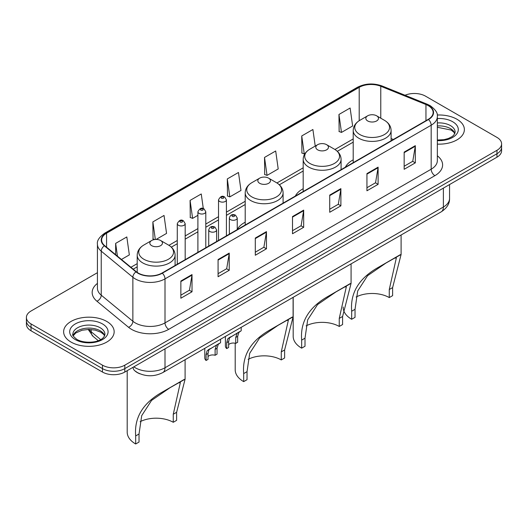 <?xml version="1.0" encoding="UTF-8"?>
<svg xmlns="http://www.w3.org/2000/svg" width="528" height="528" viewBox="0 0 528 528"><rect width="100%" height="100%" fill="white"/><g stroke="black" fill="none" stroke-linecap="round" stroke-linejoin="round"><path stroke-width="0.79" d="M245.203 222.202A27.898 16.104 0 0 0 237.244 229.548M303.184 188.72A27.898 16.104 0 0 0 295.33 196.073M353.206 159.839A27.898 16.104 0 0 0 345.352 167.191M139.966 373.824A15.787 9.115 180 0 1 135.518 371.362L134.798 370.762A10.527 7.042 129.5 0 1 132.964 367.343M97.429 272.686L31.027 311.025A15.787 9.115 0 0 0 26.4 317.473L26.4 324.344A15.787 9.115 0 0 0 31.027 330.792L102.478 372.049A15.787 9.115 0 0 0 124.813 372.049L496.973 157.179A15.787 9.115 0 0 0 501.6 150.731L501.6 147.299A15.787 9.115 0 0 1 496.973 153.74A15.787 9.115 0 0 0 501.6 147.299L501.6 143.86A15.787 9.115 0 0 0 496.973 137.412L425.522 96.155A15.787 9.115 0 0 0 405.022 95.251M26.4 317.473A15.787 9.115 0 0 0 31.027 323.915L102.478 365.171A15.787 9.115 0 0 0 124.813 365.171L124.813 368.61L496.973 153.74L124.813 368.61A15.787 9.115 0 0 1 102.478 368.61A15.787 9.115 0 0 0 124.813 368.61L124.813 372.049M31.027 323.915L31.027 327.353L102.478 368.61L31.027 327.353A15.787 9.115 0 0 1 26.4 320.905A15.787 9.115 0 0 0 31.027 327.353L31.027 330.792M456.971 119.255A25.265 14.586 0 0 0 437.224 115.025A25.265 14.586 0 0 1 456.971 119.255A25.265 14.586 0 0 1 464.369 129.571A25.265 14.586 0 0 0 456.971 119.255M106.762 321.446A25.265 14.586 0 0 0 79.226 318.285A25.265 14.586 0 0 0 63.631 331.762A25.265 14.586 0 0 0 71.029 342.071A25.265 14.586 0 0 0 98.564 345.233A25.265 14.586 0 0 0 114.16 331.762A25.265 14.586 0 0 0 106.762 321.446A25.265 14.586 0 0 0 79.226 318.285A25.265 14.586 0 0 0 63.631 331.762A25.265 14.586 0 0 0 71.029 342.071A25.265 14.586 0 0 0 98.564 345.233A25.265 14.586 0 0 0 114.16 331.762A25.265 14.586 0 0 0 106.762 321.446M428.201 105.613A16.843 9.722 180 0 1 433.132 112.484A16.843 9.722 180 0 1 428.201 119.361L162.03 273.035A16.843 9.722 180 0 1 136.323 271.735L104.689 245.652A16.843 9.722 180 0 1 101.64 240.075A16.843 9.722 180 0 1 106.57 233.198L359.198 87.344A16.843 9.722 180 0 1 380.774 86.255L425.951 104.524A16.843 9.722 180 0 1 428.201 105.613M428.498 105.442A17.266 9.966 0 0 0 426.195 104.32L381.011 86.057A17.266 9.966 0 0 0 358.901 87.173L106.273 233.026A17.266 9.966 0 0 0 104.339 245.791L135.973 271.874A17.266 9.966 0 0 0 162.327 273.207L428.498 119.533A17.266 9.966 0 0 0 428.498 105.442M180.86 281.028L180.86 298.221L192.02 291.773L192.02 274.58L180.86 281.028M180.86 295.172L189.46 290.202L191.981 275.154A4.211 2.429 -120 0 0 192.02 274.58M189.38 290.248L192.02 291.773M218.077 259.545L218.077 276.731L229.238 270.283L229.238 253.097L218.077 259.545M218.077 273.682L226.677 268.719L229.192 253.664A4.211 2.429 -120 0 0 229.238 253.097M226.598 268.759L229.238 270.283M255.295 238.055L255.295 255.242L266.455 248.8L266.455 231.607L255.295 238.055M255.295 252.193L263.888 247.229L266.409 232.181A4.211 2.429 -120 0 0 266.455 231.607M263.815 247.276L266.455 248.8M404.158 152.11L404.158 169.297L415.325 162.855L415.325 145.662L404.158 152.11M404.158 166.247L412.757 161.284L415.279 146.236A4.211 2.429 -120 0 0 415.325 145.662M412.678 161.324L415.325 162.855M366.94 173.593L366.94 190.786L378.107 184.338L378.107 167.152L366.94 173.593M366.94 187.737L375.54 182.767L378.061 167.719A4.211 2.429 -120 0 0 378.107 167.152M375.467 182.813L378.107 184.338M329.723 195.083L329.723 212.269L340.89 205.828L340.89 188.635L329.723 195.083M329.723 209.22L338.323 204.257L340.844 189.209A4.211 2.429 -120 0 0 340.89 188.635M338.25 204.303L340.89 205.828M292.505 216.566L292.505 233.759L303.673 227.311L303.673 210.124L292.505 216.566M292.505 230.71L301.105 225.746L303.626 210.692A4.211 2.429 -120 0 0 303.673 210.124M301.033 225.786L303.673 227.311M437.342 144.118A25.265 14.586 0 0 0 464.369 129.571A25.265 14.586 0 0 1 437.342 144.118M124.813 365.171L496.973 150.302A15.787 9.115 0 0 0 501.6 143.86M156.123 239.435L166.558 233.409L164.036 215.45L152.869 221.899L153.054 238.986M121.433 259.466L129.34 254.899L126.819 236.94L115.652 243.382L115.652 254.694M264.521 157.436L267.043 175.395L278.203 168.953L275.689 150.988L264.521 157.436L264.7 174.524M315.229 146.078L312.899 129.505L301.739 135.953L301.917 153.034M338.956 114.464L341.477 132.422L352.638 125.981L350.117 108.016L338.956 114.464L339.134 131.551M203.306 208.593L201.254 193.967L190.087 200.409L190.265 217.496M227.304 178.926L229.825 196.885L240.992 190.436L238.471 172.478L227.304 178.926L227.482 196.007M229.825 196.885L227.304 195.941M267.043 175.395L264.521 174.458M301.739 135.953L304.26 153.912L305.085 153.43M304.26 153.912L301.739 152.968M341.477 132.422L338.956 131.485M190.087 200.409L192.608 218.374L197.901 215.318M192.608 218.374L190.087 217.43M154.572 239.554L152.869 238.913M152.869 221.899L155.338 239.468M115.652 243.382L117.447 256.179M389.268 297.574L389.268 289.529L396.363 257.855L394.205 258.258L386.714 262.528L367.58 275.695L357.707 290.948L355.034 309.296L351.681 311.23C350.11 292.69 359.172 277.959 378.88 267.049L401.102 254.476L392.621 287.595L392.621 295.64L389.268 297.574A24.209 13.979 0 0 0 356.123 296.987M355.034 309.296L355.034 317.341L351.681 319.275A28.948 16.711 0 0 1 343.207 307.461L343.207 307.012M367.686 120.952A6.316 3.643 0 0 0 376.616 120.952A6.316 3.643 0 0 0 376.616 115.797L384.457 120.325A17.404 10.052 0 0 1 384.457 134.534A17.404 10.052 0 0 1 359.845 134.534A17.404 10.052 0 0 1 359.845 120.325C355.555 122.866 353.344 126.251 353.206 130.469A18.949 10.936 0 0 0 358.756 138.204A18.949 10.936 0 0 0 379.401 140.573A18.949 10.936 0 0 0 391.096 130.469C390.958 126.251 388.747 122.866 384.457 120.325L376.616 115.797A6.316 3.643 0 0 0 367.686 115.797A6.316 3.643 0 0 0 367.686 120.952M351.681 311.23L351.681 319.275M400.31 254.674L378.88 267.049L400.31 254.674M339.253 326.456L339.253 318.404L346.342 286.737L344.183 287.133L336.692 291.41L317.559 304.577L307.685 319.823L305.012 338.177L301.666 340.111C300.089 321.565 309.151 306.841 328.858 295.924L351.08 283.358L342.599 316.47L342.599 324.522L339.253 326.456A24.209 13.979 0 0 0 306.101 325.862M305.012 338.177L305.012 346.223L301.666 348.157A28.948 16.711 0 0 1 293.185 336.336L293.185 297.304M317.665 149.833A6.316 3.643 0 0 0 326.601 149.833A6.316 3.643 0 0 0 326.601 144.672L334.442 149.2A17.404 10.052 0 0 1 334.442 163.416A17.404 10.052 0 0 1 309.824 163.416A17.404 10.052 0 0 1 309.824 149.2C305.54 151.747 303.323 155.126 303.184 159.344A18.949 10.936 0 0 0 308.735 167.079A18.949 10.936 0 0 0 329.386 169.455A18.949 10.936 0 0 0 341.081 159.344C340.943 155.126 338.725 151.747 334.442 149.2L326.601 144.672A6.316 3.643 0 0 0 317.665 144.672A6.316 3.643 0 0 0 317.665 149.833M301.666 340.111L301.666 348.157M350.288 283.556L328.858 295.924L350.288 283.556M281.266 359.931L281.266 351.886L288.361 320.212L286.202 320.608L278.711 324.885L259.578 338.052L249.704 353.298L247.031 371.653L243.679 373.586C242.108 355.04 251.17 340.316 270.877 329.406L293.099 316.833L284.618 349.952L284.618 357.997L281.266 359.931A24.209 13.979 0 0 0 248.12 359.337M247.031 371.653L247.031 379.698L243.679 381.632A28.948 16.711 0 0 1 235.204 369.811L235.204 343.24M259.684 183.308A6.316 3.643 0 0 0 268.613 183.308A6.316 3.643 0 0 0 268.613 178.147L276.454 182.675A17.404 10.052 0 0 1 276.454 196.891A17.404 10.052 0 0 1 251.843 196.891A17.404 10.052 0 0 1 251.843 182.675C247.553 185.222 245.342 188.602 245.203 192.819A18.949 10.936 0 0 0 250.754 200.554A18.949 10.936 0 0 0 271.399 202.93A18.949 10.936 0 0 0 283.094 192.819C282.955 188.602 280.744 185.222 276.454 182.675L268.613 178.147A6.316 3.643 0 0 0 259.684 178.147A6.316 3.643 0 0 0 259.684 183.308M243.679 373.586L243.679 381.632M292.307 317.031L270.877 329.406L292.307 317.031M173.263 422.288L173.263 414.236L180.358 382.569L178.2 382.965L170.709 387.242L151.576 400.409L141.702 415.655L139.029 434.003L135.676 435.937C134.105 417.397 143.167 402.673 162.875 391.756L185.097 379.19L176.616 412.302L176.616 420.354L173.263 422.288A24.209 13.979 0 0 0 140.118 421.694M139.029 434.003L139.029 442.055L135.676 443.989A28.948 16.711 0 0 1 127.202 432.168L127.202 370.669M151.681 245.659A6.316 3.643 0 0 0 160.611 245.659A6.316 3.643 0 0 0 160.611 240.504L168.452 245.032A17.404 10.052 0 0 1 168.452 259.241A17.404 10.052 0 0 1 143.84 259.241A17.404 10.052 0 0 1 143.84 245.032C139.55 247.579 137.339 250.958 137.201 255.176A18.949 10.936 0 0 0 142.751 262.911A18.949 10.936 0 0 0 163.396 265.28A18.949 10.936 0 0 0 175.091 255.176C174.953 250.958 172.742 247.579 168.452 245.032L160.611 240.504A6.316 3.643 0 0 0 151.681 240.504A6.316 3.643 0 0 0 151.681 245.659M135.676 435.937L135.676 443.989M184.305 379.388L162.875 391.756L184.305 379.388M228.631 344.665A5.26 3.036 180 0 1 235.732 343.378L235.732 337.484L237.019 333.498L237.923 332.653L229.574 337.795L228.631 341.583L228.631 347.477L226.71 348.586A7.894 4.561 180 0 1 225.403 346.071L225.403 336.442M226.71 348.586L226.71 342.692L227.713 338.87L238.557 332.29M241.19 327.327L241.19 330.772L238.88 332.429L237.653 336.376L237.653 342.269L235.732 343.378M228.881 337.874L230.795 336.772L228.881 337.874M208.012 356.572A5.26 3.036 180 0 1 215.114 355.278L215.114 349.384L216.401 345.404L217.312 344.56L208.956 349.701L208.012 353.483L208.012 359.377L206.092 360.485A7.894 4.561 180 0 1 204.785 357.977L204.785 348.341M206.092 360.485L206.092 354.592L207.095 350.777L217.939 344.19M220.572 339.227L220.572 342.672L218.262 344.329L217.034 348.275L217.034 354.169L215.114 355.278M208.263 349.78L210.177 348.678L208.263 349.78M133.815 366.848A21.054 12.157 0 0 0 135.234 367.752A21.054 12.157 0 0 0 165.007 367.752L443.381 207.029A21.054 12.157 0 0 0 449.552 198.436C449.704 203.656 446.919 208.131 441.203 211.847L162.822 372.57A10.527 6.079 60 0 0 165.007 367.752L165.007 348.843M443.381 188.12L443.381 207.029A10.527 6.079 60 0 1 441.203 211.847M496.973 157.179L496.973 150.302M102.478 372.049L102.478 365.171M88.968 329.419A21.054 12.157 0 0 0 91.179 331.756L91.179 329.505M98.287 340.659L93.106 336.389A10.527 7.042 129.5 0 1 91.179 331.756L100.663 339.57M437.342 155.8A26.314 15.193 180 0 1 434.9 175.659L168.729 329.333A5.26 3.036 60 0 1 165.007 322.885L431.178 169.211A21.054 12.157 0 0 0 437.342 160.618L437.342 116.609A21.054 12.157 180 0 1 431.178 125.209A5.26 3.036 -120 0 0 428.498 119.533M168.729 329.333A26.314 15.193 180 0 1 131.512 329.333A26.314 15.193 180 0 1 128.561 327.301L96.928 301.217A26.314 15.193 180 0 1 97.429 283.391M135.234 322.885A21.054 12.157 0 0 0 165.007 322.885L165.007 278.876A21.054 12.157 180 0 1 132.871 277.259L101.237 251.17A21.054 12.157 180 0 1 97.429 244.2L97.429 288.209A21.054 12.157 0 0 0 101.237 295.178L132.871 321.262A21.054 12.157 0 0 0 135.234 322.885M437.342 116.609C438.042 113.322 435.626 109.652 430.089 105.607L427.317 104.267A5.26 2.462 112 0 0 426.195 104.32M427.317 104.267L382.14 85.998C373.421 82.916 365.145 83.365 357.311 87.344A5.26 3.036 60 0 1 358.901 87.173M106.273 233.026A5.26 3.036 -120 0 0 104.683 233.198C99.224 237.125 96.802 240.794 97.429 244.2M104.339 245.791A5.26 3.518 129.5 0 0 101.237 251.17L101.237 295.178A5.26 3.518 -50.5 0 1 96.928 301.217M382.14 85.998A5.26 2.462 112 0 0 381.011 86.057M135.973 271.874A5.26 3.518 129.5 0 0 132.871 277.259L132.871 321.262A5.26 3.518 -50.5 0 1 128.561 327.301M162.327 273.207A5.26 3.036 60 0 1 165.007 278.876L431.178 125.209L431.178 169.211A5.26 3.036 60 0 0 434.9 175.659M106.57 233.198L106.57 247.21M425.951 104.524L425.951 120.661M380.774 86.255L380.774 118.193M393.36 139.478L391.096 138.56M359.198 87.344L359.198 120.714M353.206 138.937L334.924 149.49M303.184 167.818L276.943 182.965M245.203 201.293L226.413 212.144M218.519 216.698L205.795 224.044M197.901 228.604L185.176 235.95M177.283 240.504L168.94 245.322M137.201 263.65L130.911 267.28M292.505 217.114L303.626 210.692M329.723 195.624L340.844 189.209M366.94 174.141L378.061 167.719M404.158 152.651L415.279 146.236M255.295 238.603L266.409 232.181M218.077 260.086L229.192 253.664M180.86 281.576L191.981 275.154M454.879 133.472A16.045 9.26 0 0 0 450.45 128.608A16.045 9.26 0 0 0 437.342 125.948M437.342 140.026L444.002 139.669L448.364 138.521L452.173 136.567L453.829 135.102L455.149 132.145A16.045 9.26 0 0 0 450.45 125.598A16.045 9.26 0 0 0 437.342 122.938M437.342 140.606A19.199 11.088 0 0 0 456.489 134.277A19.199 11.088 0 0 0 452.681 121.73A19.199 11.088 0 0 0 437.342 118.529M392.621 287.595L389.268 289.529M342.599 316.47L339.253 318.404M284.618 349.952L281.266 351.886M176.616 412.302L173.263 414.236M104.669 335.663A16.045 9.26 0 0 0 100.241 330.799A16.045 9.26 0 0 0 84.137 328.502A16.045 9.26 0 0 0 73.121 335.663M100.241 327.789A16.045 9.26 0 0 0 82.757 325.783A16.045 9.26 0 0 0 72.851 334.336C72.013 334.831 73.359 336.534 76.897 339.438C85.147 344.263 103.481 342.916 104.94 334.336A16.045 9.26 0 0 0 100.241 327.789M75.319 339.596A19.199 11.088 0 0 0 102.472 339.596A19.199 11.088 0 0 0 102.472 323.921A19.199 11.088 0 0 0 75.319 323.921A19.199 11.088 0 0 0 75.319 339.596M230.505 219.622A3.947 2.277 180 0 1 229.35 218.005C230.36 214.771 232.426 213.833 235.541 215.193L237.244 218.005A3.947 2.277 180 0 1 234.808 220.117A3.947 2.277 180 0 1 230.505 219.622M234.227 215.325A1.313 0.759 0 0 0 232.366 215.325A1.313 0.759 0 0 0 232.366 216.394A1.313 0.759 0 0 0 234.227 216.394A1.313 0.759 0 0 0 234.227 215.325M237.923 332.653L239.837 331.551M235.732 337.484L237.653 336.376M226.71 342.692L228.631 341.583M209.887 231.521A3.947 2.277 180 0 1 208.732 229.911C209.741 226.67 211.807 225.733 214.922 227.093L216.625 229.911A3.947 2.277 180 0 1 214.19 232.016A3.947 2.277 180 0 1 209.887 231.521M213.609 227.225A1.313 0.759 0 0 0 211.748 227.225A1.313 0.759 0 0 0 211.748 228.301A1.313 0.759 0 0 0 213.609 228.301A1.313 0.759 0 0 0 213.609 227.225M217.312 344.56L219.219 343.451M215.114 349.384L217.034 348.275M206.092 354.592L208.012 353.483M226.413 235.864L226.413 199.855A3.947 2.277 180 0 1 223.978 201.96A3.947 2.277 180 0 1 219.674 201.465A3.947 2.277 180 0 1 218.519 199.855L218.519 240.418M221.536 198.238A1.313 0.759 0 0 0 223.397 198.238A1.313 0.759 0 0 0 223.397 197.168A1.313 0.759 0 0 0 221.536 197.168A1.313 0.759 0 0 0 221.536 198.238M205.795 247.764L205.795 211.754A3.947 2.277 180 0 1 203.359 213.86A3.947 2.277 180 0 1 199.056 213.365A3.947 2.277 180 0 1 197.901 211.754L197.901 252.325M200.917 210.144A1.313 0.759 0 0 0 202.778 210.144A1.313 0.759 0 0 0 202.778 209.068A1.313 0.759 0 0 0 200.917 209.068A1.313 0.759 0 0 0 200.917 210.144M185.176 259.67L185.176 223.661A3.947 2.277 180 0 1 182.741 225.766A3.947 2.277 180 0 1 178.438 225.271A3.947 2.277 180 0 1 177.283 223.661L177.283 264.224M180.299 222.05A1.313 0.759 0 0 0 182.16 222.05A1.313 0.759 0 0 0 182.16 220.975A1.313 0.759 0 0 0 180.299 220.975A1.313 0.759 0 0 0 180.299 222.05M162.822 372.57C154.354 376.827 145.88 376.827 137.412 372.57L134.798 370.762M449.552 198.436L449.552 184.562M93.106 336.389L88.163 329.426M357.311 87.344L104.683 233.198M353.206 142.144L337.326 151.312M303.184 171.019L279.345 184.787M245.203 204.501L226.413 215.345M218.519 219.905L205.795 227.251M197.901 231.805L185.176 239.151M177.283 243.712L171.343 247.144M137.201 266.851L133.201 269.161M454.799 133.65L453.829 132.198L451.103 130.053L437.342 127.281M391.096 140.785L391.096 130.469M401.102 254.476L401.102 235M353.206 162.657L353.206 130.469M367.686 115.797L359.845 120.325M341.081 169.66L341.081 159.344M351.08 283.358L351.08 263.881M303.184 191.539L303.184 159.344M317.665 144.672L309.824 149.2M283.094 203.135L283.094 192.819M293.099 316.833L293.099 297.356M245.203 225.014L245.203 192.819M259.684 178.147L251.843 182.675M175.091 265.492L175.091 255.176M185.097 379.19L185.097 359.713M137.201 272.395L137.201 255.176M151.681 240.504L143.84 245.032M104.597 335.841L103.627 334.389L100.894 332.244L95.251 330.112L88.882 329.419L82.097 330.224L75.761 332.977L73.201 335.841M229.35 234.168L229.35 218.005M237.244 229.607L237.244 218.005M208.732 246.068L208.732 229.911M216.625 241.514L216.625 229.911M226.413 199.855L224.71 197.036C222.42 195.38 220.361 196.324 218.519 199.855M205.795 211.754L204.092 208.936C201.802 207.286 199.742 208.223 197.901 211.754M185.176 223.661L183.473 220.843C181.19 219.186 179.124 220.13 177.283 223.661"/></g></svg>
